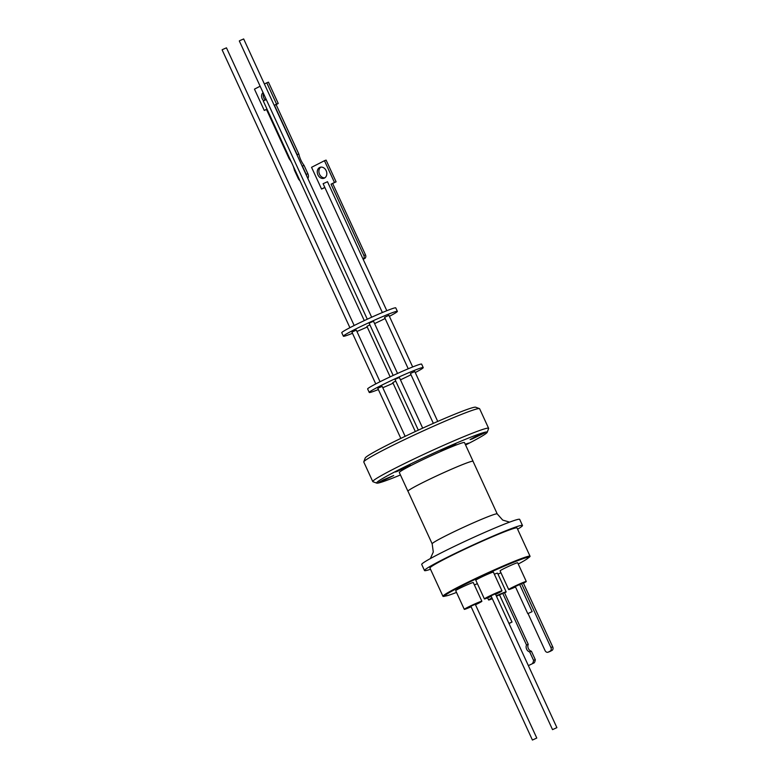 <?xml version="1.0" encoding="UTF-8"?>
<svg xmlns="http://www.w3.org/2000/svg" width="779" height="779" viewBox="0 0 779 779"><rect width="100%" height="100%" fill="white"/><g stroke="black" fill="none" stroke-linecap="round" stroke-linejoin="round"><path stroke-width="1.17" d="M497.226 513.916L473.028 461.295A35.805 1.938 155.3 0 0 464.605 463.778A35.805 1.938 155.3 0 0 428.411 479.815A35.805 1.938 155.3 0 0 407.972 491.218L432.17 543.83A35.805 1.938 -24.7 0 1 442.842 537.306A35.805 1.938 -24.7 0 1 488.803 516.389A35.805 1.938 -24.7 0 1 497.226 513.916L502.708 520.09L509.593 522.134M473.067 461.392A35.853 1.948 155.3 0 0 473.067 461.275A35.853 1.948 155.3 0 0 464.635 463.758A35.853 1.948 155.3 0 0 428.392 479.825A35.853 1.948 155.3 0 0 407.923 491.237A35.853 1.948 155.3 0 0 408.011 491.315M473.067 461.275L464.469 442.579A35.853 1.948 155.3 0 0 456.036 445.062A35.853 1.948 155.3 0 0 419.793 461.129A35.853 1.948 155.3 0 0 399.325 472.541L407.923 491.237M430.514 569.254A53.926 2.921 -24.7 0 1 424.506 570.54A53.926 2.921 -24.7 0 1 455.287 553.363A53.926 2.921 -24.7 0 1 509.797 529.204A53.926 2.921 -24.7 0 1 522.485 525.474A53.926 2.921 -24.7 0 1 517.607 529.194M522.485 525.474L519.69 519.389A53.926 2.921 155.3 0 0 507.002 523.118A53.926 2.921 155.3 0 0 452.492 547.277A53.926 2.921 155.3 0 0 421.712 564.454L424.506 570.54M397.212 471.431L410.251 465.112L399.978 469.377L395.274 472.006L397.212 471.431M442.891 450.019L455.939 443.699L445.666 447.964L440.953 450.593L442.891 450.019M472.035 439.025L485.074 432.705L474.8 436.97L470.097 439.59L472.035 439.025M465.54 444.897L468.53 443.124L465.238 444.234M380.668 481.85L393.707 475.531L383.434 479.796L378.73 482.425L380.668 481.85M400.445 474.966A60.869 3.301 -24.7 0 1 390.922 478.783A60.869 3.301 -24.7 0 1 376.754 483.126A60.869 3.301 -24.7 0 1 409.958 464.284A60.869 3.301 -24.7 0 1 472.882 436.347A60.869 3.301 -24.7 0 1 487.196 432.326A60.869 3.301 -24.7 0 1 465.589 445.004M487.196 432.326L488.608 428.528A63.751 3.457 155.3 0 0 488.618 428.314A63.751 3.457 155.3 0 0 473.613 432.734A63.751 3.457 155.3 0 0 391.788 469.971A63.751 3.457 155.3 0 0 372.781 481.597A63.751 3.457 155.3 0 0 372.946 481.724L376.754 483.126M445.598 595.993A47.928 2.6 -24.7 0 1 442.949 596.295L429.95 568.037A47.928 2.6 -24.7 0 1 457.312 552.769A47.928 2.6 -24.7 0 1 505.766 531.297A47.928 2.6 -24.7 0 1 517.042 527.977L530.041 556.235A47.928 2.6 -24.7 0 1 528.094 558.056M442.949 596.295A47.928 2.6 -24.7 0 1 470.312 581.037A47.928 2.6 -24.7 0 1 518.765 559.556A47.928 2.6 -24.7 0 1 530.041 556.235M488.618 428.314L479.621 408.751A63.751 3.457 155.3 0 0 479.455 408.615A63.751 3.457 155.3 0 0 464.615 413.162A63.751 3.457 155.3 0 0 382.781 450.408A63.751 3.457 155.3 0 0 363.793 461.82A63.751 3.457 155.3 0 0 363.783 462.025L372.781 481.597M479.455 408.615L475.648 407.213A60.869 3.301 155.3 0 0 461.48 411.555A60.869 3.301 155.3 0 0 401.341 438.149A60.869 3.301 155.3 0 0 365.205 458.013L363.793 461.82M444.916 595.643A46.058 2.493 -24.7 0 1 444.653 595.516A46.058 2.493 -24.7 0 1 470.944 580.842A46.058 2.493 -24.7 0 1 517.509 560.208A46.058 2.493 -24.7 0 1 528.347 557.024A46.058 2.493 -24.7 0 1 528.269 557.306M456.513 592.429A45.873 2.483 -24.7 0 1 455.822 592.692A45.873 2.483 -24.7 0 1 445.023 595.867A45.873 2.483 -24.7 0 1 471.207 581.261A45.873 2.483 -24.7 0 1 517.577 560.714A45.873 2.483 -24.7 0 1 528.366 557.53A45.873 2.483 -24.7 0 1 518.259 564.025M515.513 586.976A9.679 0.526 -24.7 0 1 510.966 588.885A9.679 0.526 -24.7 0 1 508.687 589.557A9.679 0.526 -24.7 0 1 514.208 586.47A9.679 0.526 -24.7 0 1 523.994 582.137A9.679 0.526 -24.7 0 1 526.273 581.465A9.679 0.526 -24.7 0 1 523.439 583.208M508.687 589.557L500.079 570.861A9.679 0.526 -24.7 0 1 505.61 567.774A9.679 0.526 -24.7 0 1 515.396 563.441A9.679 0.526 -24.7 0 1 517.675 562.769L526.273 581.465M491.228 596.344A9.679 0.526 -24.7 0 1 484.402 598.934A9.679 0.526 -24.7 0 1 487.284 597.162A9.679 0.526 -24.7 0 1 496.661 592.77A9.679 0.526 -24.7 0 1 501.988 590.842A9.679 0.526 -24.7 0 1 499.105 592.605A9.679 0.526 -24.7 0 1 495.58 594.348M484.402 598.934L475.794 580.228A9.679 0.526 -24.7 0 1 478.686 578.466A9.679 0.526 -24.7 0 1 488.053 574.065A9.679 0.526 -24.7 0 1 493.389 572.137L501.988 590.842M492.318 598.72A9.679 0.526 -24.7 0 1 490.858 599.304A9.679 0.526 -24.7 0 1 488.579 599.976A9.679 0.526 -24.7 0 1 491.968 597.951M496.281 595.857A9.679 0.526 -24.7 0 1 503.886 592.556A9.679 0.526 -24.7 0 1 506.165 591.884A9.679 0.526 -24.7 0 1 504.607 592.946M494.353 574.23A9.679 0.526 -24.7 0 1 495.288 573.85A9.679 0.526 -24.7 0 1 497.567 573.188L506.165 591.884M471.12 606.763A9.679 0.526 -24.7 0 1 464.294 609.344A9.679 0.526 -24.7 0 1 467.176 607.581A9.679 0.526 -24.7 0 1 476.553 603.18A9.679 0.526 -24.7 0 1 481.88 601.252A9.679 0.526 -24.7 0 1 478.997 603.014A9.679 0.526 -24.7 0 1 475.472 604.757M464.294 609.344L455.696 590.648A9.679 0.526 -24.7 0 1 458.578 588.885A9.679 0.526 -24.7 0 1 467.955 584.484A9.679 0.526 -24.7 0 1 473.281 582.556L481.88 601.252M552.535 729.631L491.013 595.886L491.734 595.448L495.366 593.88L556.888 727.635L552.535 729.631L556.888 727.635M496.447 596.217L504.461 592.634L528.24 644.33A4.44 3.389 -111 0 0 528.366 648.527A4.44 3.389 -111 0 0 531.405 651.215L535.29 659.667A7.556 5.765 69 0 1 534.248 662.812L528.396 665.607A7.556 5.765 69 0 1 528.357 665.607M508.93 623.356L512.027 622.061L509.028 623.57M511.998 622.051L499.534 594.952M532.427 740.05L470.906 606.305L471.626 605.867L475.268 604.3L536.78 738.044L532.427 740.05L536.78 738.044M535.29 659.667L533.557 660.339L529.671 651.887L531.405 651.215M529.671 651.887A4.44 3.389 69 0 1 526.633 649.189A4.44 3.389 69 0 1 526.507 644.993L528.24 644.33M354.172 325.505L226.465 47.84L222.823 49.408L222.112 49.846L349.907 327.686M371.661 317.219L243.671 38.95L240.029 40.518L239.319 40.956L367.298 319.215M327.384 181.78L323.11 183.698L382.372 312.545M266.252 99.517L263.283 101.007L364.29 320.607M317.92 174.895A5.813 4.625 69.4 0 1 319.994 167.339A5.813 4.625 69.4 0 1 326.167 170.679A5.813 4.625 69.4 0 1 324.093 178.225A5.813 4.625 69.4 0 1 317.92 174.895M320.841 167.134A5.813 4.625 -110.6 0 0 319.546 174.282A5.813 4.625 -110.6 0 0 324.872 177.826M263.078 92.613A4.986 3.876 -110.8 0 0 262.153 98.621A4.986 3.876 -110.8 0 0 263.74 100.715M263.555 93.665A4.986 3.876 -110.8 0 0 263.847 97.979A4.986 3.876 -110.8 0 0 265.288 99.946M301.697 165.119A23.321 18.151 -110.8 0 0 302.388 166.063L304.073 165.421L307.89 173.717L306.205 174.369A4.791 3.729 69.2 0 1 306.692 175.957M264.402 84.025L266.769 82.808L276.564 104.123L274.403 105.233L297.15 154.67L298.834 154.028A23.321 18.151 -110.8 0 0 300.86 160.036A23.321 18.151 -110.8 0 0 304.073 165.421M397.368 311.366L395.771 307.89A29.719 1.607 155.3 0 0 379.402 313.801A29.719 1.607 155.3 0 0 350.628 327.307A29.719 1.607 155.3 0 0 341.767 332.721L343.373 336.207A29.719 1.607 -24.7 0 1 352.225 330.783A29.719 1.607 -24.7 0 1 380.999 317.287A29.719 1.607 -24.7 0 1 397.368 311.366A29.719 1.607 -24.7 0 1 389.393 316.323M369.898 324.862L366.928 326.352L390.152 376.851M412.675 366.958L388.935 315.329L384.583 317.335L408.245 368.779M397.524 373.453L373.511 321.25L369.869 322.818L369.158 323.256L393.161 375.449M380.045 381.739L356.315 330.15L352.673 331.708L351.952 332.146L375.77 383.92M423.231 367.6L421.634 364.124A29.719 1.607 155.3 0 0 405.265 370.044A29.719 1.607 155.3 0 0 376.491 383.541A29.719 1.607 155.3 0 0 367.639 388.964L369.236 392.441A29.719 1.607 -24.7 0 1 378.097 387.027A29.719 1.607 -24.7 0 1 406.872 373.521A29.719 1.607 -24.7 0 1 423.231 367.6A29.719 1.607 -24.7 0 1 415.256 372.557M395.761 381.097L392.801 382.586L415.314 431.537M422.685 428.148L399.384 377.484L395.742 379.052L395.021 379.49L418.323 430.144M405.148 436.328L382.177 386.384L378.536 387.952L377.825 388.38L400.825 438.402M437.73 421.429L414.798 371.564L411.156 373.131L410.445 373.569L433.348 423.357M500.946 572.74A45.873 2.483 -24.7 0 1 498.015 574.152M477.371 583.646A45.873 2.483 -24.7 0 1 474.392 584.961M527.782 613.648L515.299 586.509L519.661 584.513L532.135 611.642L527.782 613.648L532.135 611.642M549.653 651.585A2.873 2.191 -111 0 0 549.828 651.526A2.873 2.191 -111 0 0 549.993 651.448L551.951 650.446A2.873 2.191 -111 0 0 552.701 646.823L550.909 647.515L521.511 583.598L519.671 584.542M521.511 583.598L523.303 582.906L552.701 646.823M550.909 647.515A2.873 2.191 69 0 1 550.159 651.127L551.951 650.446M549.993 651.448L548.202 652.14L550.159 651.127M548.202 652.14A2.873 2.191 69 0 1 548.036 652.218A2.873 2.191 69 0 1 545.047 650.543L528.045 613.589M528.396 665.607L534.248 662.812M533.557 660.339A7.556 5.765 69 0 1 532.515 663.484M526.507 644.993L502.728 593.306M363.16 259.3L364.66 258.54L363.082 259.134A2.873 2.288 -110.6 0 0 363.861 255.502L331.065 184.195L334.464 182.461L324.463 160.717L311.551 167.319L321.552 189.054L324.814 187.388M302.388 166.063L306.205 174.369M297.15 154.67A23.321 18.151 -110.8 0 0 297.422 155.819M291.658 162.694A23.321 18.151 -110.8 0 0 289.165 158.77L266.428 109.333L264.266 110.443L254.46 89.137L260.137 86.216M299.886 180.592A4.791 3.729 69.2 0 1 298.221 178.469L294.404 170.163A23.321 18.151 -110.8 0 0 293.021 165.664M324.892 187.564L321.552 189.054M334.464 182.461L336.1 181.838L326.099 160.104L324.463 160.717M336.1 181.838L331.065 184.195M332.701 183.581L365.497 254.889L363.861 255.502M364.66 258.54A2.873 2.288 -110.6 0 0 365.497 254.889M307.861 178.518A4.791 3.729 -110.8 0 0 307.89 173.717M274.403 105.233L276.097 104.59L298.834 154.028M276.564 104.123L278.249 103.48L276.097 104.59M266.769 82.808L268.453 82.165L278.249 103.48M264.266 110.443L266.506 109.508M385.118 318.514A29.719 1.607 -24.7 0 1 374.592 323.597M367.221 326.985A29.719 1.607 -24.7 0 1 356.928 331.484M352.488 333.305A29.719 1.607 -24.7 0 1 343.373 336.207M410.991 374.748A29.719 1.607 -24.7 0 1 400.455 379.84M393.093 383.219A29.719 1.607 -24.7 0 1 382.791 387.718M378.351 389.549A29.719 1.607 -24.7 0 1 369.236 392.441M432.17 543.83L433.29 552.019L430.368 558.572M445.023 595.867L444.731 595.224M488.579 599.976L487.615 597.883M499.553 594.922L512.027 622.061M386.812 310.714L327.472 181.692M528.366 557.53L528.074 556.897M549.828 651.526L548.036 652.218"/></g></svg>
